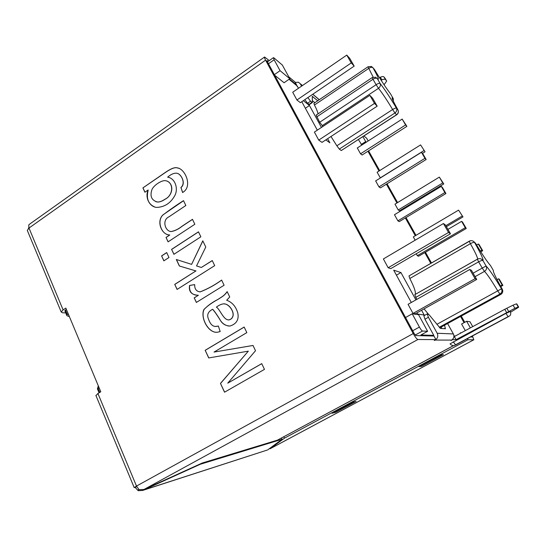 <?xml version="1.0" encoding="UTF-8"?>
<svg xmlns="http://www.w3.org/2000/svg" width="546" height="546" viewBox="0 0 546 546"><rect width="100%" height="100%" fill="white"/><g stroke="black" fill="none" stroke-linecap="round" stroke-linejoin="round"><path stroke-width="0.82" d="M321.451 127.43L309.445 105.508L303.344 100.669M325.805 139.892L329.873 142.806L327.62 138.698M301.801 101.72L317.322 130.166M341.277 150.532L396.676 114.803L394.935 112.981C396.73 111.589 397.235 109.971 396.451 108.142C395.836 107.869 394.56 108.326 392.629 109.514L336.862 145.796L339.271 149.085L341.277 150.532L396.567 114.742C398.334 113.343 398.764 111.671 397.863 109.712L396.451 108.142C389.987 97.352 384.52 89.1 380.057 83.374L377.313 78.651L375.566 77.218L372.195 77.58L316.168 115.11L319.669 122.277L322.952 126.433M336.862 145.796L330.985 136.493M318.031 113.861C317.711 111.944 316.516 109.002 314.448 105.03L313.909 103.331L368.038 66.755L368.775 68.366L314.448 105.03M428.323 314.059L424.065 308.886M477.388 259.173L414.789 294.663L416.728 299.42M415.124 294.471C416.093 292.608 414.325 287.285 409.821 278.508L408.981 275.921L469.226 241.209M358.408 139.571L361.841 145.045M297.502 86.248L289.052 79.286M274.549 75.123L284.063 82.746L289.817 78.754L280.057 70.673L274.317 74.693M415.178 335.067L422.508 331.033L427.62 331.292L420.905 334.978L433.77 335.353M453.938 335.94L455.398 335.981M460.606 333.169L460.401 332.801L461.213 332.842M465.301 330.63L461.602 324.017L466.646 321.273L469.956 321.731L472.713 326.624M367.949 151.262L379.026 171.014M386.404 184.186L396.942 202.975M400.86 209.964L401.228 210.62M405.344 217.963L415.308 235.729M424.781 252.627L430.794 263.349M460.565 316.455L464.059 322.686M318.741 140.104L322.01 142.383L377.184 106.17L372.597 98.184L369.854 95.332L314.394 132.105L318.741 140.104L374.488 103.406L377.184 106.17M296.922 99.993L300.382 102.682L354.177 66.107L349.733 58.367L346.771 55.105L292.711 92.24L296.922 99.993L351.255 62.92L354.177 66.107M450.47 233.77L390.772 268.625L388.172 267.758L383.381 258.947L443.427 223.532L445.406 224.959L450.47 233.77L448.546 232.453L388.172 267.758M476.706 279.463L415.356 313.752L413.015 313.424L408.06 304.313L469.785 269.465L471.471 270.345L476.706 279.463L475.081 278.692L413.015 313.424M394.99 204.163L398.232 209.957L399.522 210.77L443.782 183.947L439.346 177.109L394.99 204.163M357.289 147.98L360.537 153.808L362.1 155.003L406.879 126.358L402.163 119.083L357.289 147.98M394.471 214.708L397.891 220.843L399.249 221.628L445.939 193.543L442.362 187.394L441.27 186.363L394.471 214.708M375.641 180.917L378.972 186.896L380.439 187.885L426.153 159.514L422.672 153.522L421.457 152.286L375.641 180.917M458.579 210.128L462.994 216.919L458.579 210.128L413.315 236.909L415.158 240.206M420.584 144.908L425.041 151.795L420.584 144.908L377.109 172.222L380.385 177.955M416.229 253.76L417.308 255.685L418.557 256.245L466.25 228.481L462.578 222.161L461.609 221.362L447.938 229.375M411.315 302.477L393.686 270.161L400.935 272.563L415.902 299.884M421.587 310.271L424.174 314.987L417.642 314.073L416.973 312.851M289.817 78.754L282.33 65.035L273.962 57.91L273.43 57.658L274.126 59.767L280.057 70.673M405.542 317.526L412.203 313.8L419.41 327.061C420.761 329.443 421.799 330.767 422.508 331.033M427.62 331.292L418.55 314.673L412.203 313.8M362.913 136.657L365.683 141.591L361.165 144.506M366.352 142.144L365.683 141.591M363.957 135.981L366.659 138.268L368.181 140.964M470.365 327.893L466.646 321.273M441.27 186.363L444.867 192.554L397.891 220.843M444.867 192.554L445.939 193.543M421.457 152.286L424.965 158.313L378.972 186.896M424.965 158.313L426.153 159.514M402.163 119.083L405.576 124.952L360.537 153.808M405.576 124.952L406.879 126.358M462.073 216.12L445.823 225.682M462.994 216.919L446.389 226.672M439.346 177.109L442.751 182.951L398.232 209.957M442.751 182.951L443.782 183.947M423.908 150.607L380.275 177.873M425.041 151.795L422.522 153.365M498.573 278.781L502.211 285.032L502.893 285.394L499.276 279.183L498.573 278.781L497.044 279.627M502.211 285.032L500.464 285.995M502.893 285.394L500.778 286.561M346.771 55.105L351.255 62.92M369.854 95.332L374.488 103.406M475.081 278.692L469.785 269.465M448.546 232.453L443.427 223.532M478.31 244.001L481.893 250.143L482.698 250.73L479.135 244.622L478.31 244.001L476.576 244.99M481.893 250.143L480.303 251.051M482.698 250.73L480.787 251.815M461.609 221.362L465.301 227.716L417.308 255.685M465.301 227.716L466.25 228.481M98.833 387.094L98.355 388.848L97.434 388.929L99.065 392.827M64.872 310.851L65.452 310.032L67.199 314.216L66.789 315.445L67.206 315.82M305.371 108.265L309.445 105.508M396.423 275.177L400.935 272.563M444.546 325.225L445.399 328.753L440.397 328.405L429.211 314.885L427.238 313.916L428.405 317.274L437.175 333.258L453.364 333.94L447.604 323.553M453.364 333.94C454.47 336.5 453.883 338.547 451.61 340.097L450.982 340.52L452.566 339.667L456.074 339.68L514.878 308.326L518.263 306.968L518.68 307.221L510.728 312.135M423.894 315.813L424.952 319.192L433.688 335.162L433.736 336.036M434.323 340.451L435.913 339.592L417.908 339.503L143.994 489.482L202.375 462.967L277.423 440.151L453.392 345.659M437.175 333.258C438.383 336.09 437.742 338.356 435.237 340.062L434.363 340.54M508.333 316.687C509.288 316.12 509.22 316.1 508.128 316.639L455.569 344.854C454.688 345.379 454.791 345.372 455.876 344.84L508.353 316.687C508.899 315.902 511.575 316.339 510.435 311.459L505.896 313.39L450.163 343.809M266.844 60.742L414.23 333.606L415.786 335.585L433.968 336.043L435.913 339.592M267.117 60.551L268.141 61.398M289.448 79.006L296.587 84.903L294.99 81.982L288.738 76.788M27.484 230.849L27.314 230.432L28.986 228.044L28.713 225.02L29.866 223.962L264.571 57.002L269.274 60.599M264.571 57.002C264.264 57.269 264.598 58.32 265.574 60.162L28.986 228.044L63.09 309.896L65.82 308.101L100.792 391.775L97.925 393.516L95.959 395.604M417.908 339.503C416.816 339.141 415.253 337.169 413.22 333.572L265.574 60.162M516.878 304.061L516.427 303.835L513.042 305.173L504.763 309.302L454.34 336.554L456.074 339.68M454.34 336.554L453.924 336.548M296.635 85.531L298.573 88.213M302.388 85.592L300.314 83.852L301.576 86.152M300.314 83.852L298.519 82.234L295.215 82.398M379.443 77.628L380.337 77.232C382.159 76.467 383.388 76.385 384.002 76.972L385.087 78.331M192.472 219.328L194.84 224.263L168.079 241.844L166.025 237.442L169.779 234.971C162.073 235.176 156.279 222.236 162.455 215.356C169.178 210.21 176.194 205.303 183.511 200.648L185.845 205.514L168.932 216.83C161.739 220.079 165.138 231.238 171.055 231.552C174.822 230.862 178.515 229.061 182.118 226.16L192.472 219.328M166.687 252.566L168.98 257.514L163.868 260.831L161.589 255.897L166.687 252.566M221.621 280.071L224.099 285.23L196.355 302.443L194.212 297.843L198.375 295.25C191.51 294.97 188.568 291.707 189.558 285.456L194.676 284.596C194.56 289.066 196.396 291.482 200.184 291.851C207.637 288.95 214.783 285.026 221.621 280.071M261.718 363.636L264.469 369.362L224.529 392.199L220.475 383.408L248.328 351.153L208.715 357.944L205.173 350.286L244.158 327.047L246.833 332.623L214.032 352.074L252.996 345.454L255.521 350.723L227.75 383.169L261.718 363.636M229.73 296.976L226.672 300.245C232.255 302.279 235.974 306.606 237.844 313.24C239.025 319.649 236.445 323.908 230.105 326.01C225.689 325.901 222.399 323.949 220.243 320.147C217.206 315.206 214.667 311.589 212.626 309.289C207.985 311.616 206.634 314.974 208.586 319.355C210.449 324.597 213.117 326.938 216.578 326.378L218.366 326.023L220.181 331.579L217.308 332.248C208.374 333.231 200.484 318.298 203.699 309.862C207.289 305.91 211.998 302.443 217.84 299.447C222.898 296.157 223.983 295.823 227.163 291.625L229.73 296.976M212.251 260.551L214.694 265.643L177.075 289.428L174.74 284.377L195.905 270.939L179.347 265.984L176.317 259.5L191.612 264.366L202.791 240.827L205.774 247.045L196.533 265.929L201.344 267.479L212.251 260.551M198.471 231.832L200.86 236.807L173.901 254.32L171.587 249.365L198.471 231.832M142.902 187.899L159.664 176.331C165.063 172.734 172.679 166.571 177.095 167.834C185.046 168.441 193.175 186.636 182.582 192.526L180.924 187.462C186.077 183.265 181.19 173.901 176.924 173.253C174.229 172.87 171.137 174.16 167.649 177.129C175.293 178.317 178.467 188.793 174.863 195.495C170.714 203.071 164.687 207.05 156.777 207.412C150.116 207.118 144.629 198.191 148.096 190.022L144.915 192.212L142.902 187.899L159.76 176.365C165.165 172.775 172.782 166.612 177.191 167.875L179.068 168.386M63.09 309.896L61.227 312.039L62.551 312.769L65.738 312.926M136.78 486.704L134.207 487.626L136.493 486.077L97.925 393.516M381.094 80.221L381.872 79.88C383.702 79.115 384.923 79.027 385.544 79.607L386.657 81.088L384.07 84.78M296.198 85.176L296.587 84.903M471.874 336.268L472.065 336.602L471.287 336.582M65.452 310.032L66.373 309.425M453.501 345.659L277.423 440.151M413.22 333.572L136.493 486.077L139.073 489.68L143.994 489.482M143.277 489.735L143.427 490.103L142.636 490.438L138.186 490.69L138.588 489.243M135.258 487.537L138.186 490.69M267.806 449.822L282.098 439.257L200.321 464.25L143.427 490.103L267.096 450.102M282.098 439.257L281.504 438.015M28.802 227.566L28.344 228.549M464.393 322.502L460.906 316.27M431.122 263.165L425.102 252.436M415.629 235.538L405.664 217.772M401.542 210.428L401.173 209.766M397.256 202.784L386.718 183.988M379.333 170.823L368.25 151.065M472.044 336.179L472.31 337.005L470.577 336.964M270.284 448.648L473.839 339.762L468.024 339.735L467.424 338.656M473.839 339.762L472.427 335.974M464.762 322.304L461.268 316.073M431.47 262.96L425.45 252.232M415.977 235.333L406.006 217.567M401.883 210.217L401.515 209.562M397.597 202.58L387.053 183.784M379.668 170.611L368.577 150.853M269.84 448.314L270.052 448.771L284.446 438.172L283.784 436.786M468.024 339.735L284.446 438.172M421.703 366.284L418.959 366.666L441.032 354.839L443.468 354.627L421.703 366.284L421.3 365.527M335.906 412.223L332.029 413.261L352.518 402.279L356.135 401.392L335.906 412.223L335.537 411.486M472.065 336.602L471.362 336.984M352.573 402.361L332.698 412.899M440.936 355.002L419.533 366.359M224.611 392.151L220.475 383.408M220.564 383.401L248.328 351.153M208.804 357.93L205.173 350.286M205.269 350.279L244.178 327.088M253.003 345.468L214.032 352.074M261.739 363.67L227.75 383.169M228.856 326.064C224.843 325.327 221.86 323.143 219.915 319.526C216.994 314.769 214.598 311.363 212.722 309.302L212.626 309.289M215.37 326.44L218.134 326.112M215.888 332.323C207.569 331.497 200.211 317.219 204.156 309.241C207.78 305.685 212.455 302.368 218.182 299.304C223 296.164 224.072 295.802 227.156 291.803M232.999 315.718C233.954 310.585 227.996 302.907 223.061 303.924C220.946 304.272 218.721 305.344 216.387 307.132C219.97 309.097 223.539 320.482 228.972 319.874C231.074 319.376 232.419 317.99 232.999 315.718L233.087 315.718C234.002 311.138 228.91 303.815 224.304 303.951M228.221 319.922L229.061 319.881C231.163 319.383 232.507 317.997 233.087 315.718M196.43 302.395L194.212 297.843M194.308 297.85L198.375 295.25M195.939 295.147C191.155 294.178 189.066 290.95 189.66 285.469L189.558 285.456M189.66 285.469L194.676 284.623M199.351 291.823L200.28 291.857C207.678 288.991 214.776 285.094 221.567 280.173M177.143 289.38L174.74 284.377M174.843 284.391L195.905 270.939M196 270.952L179.347 265.984M179.443 266.004L176.426 259.534M202.839 240.936L191.612 264.366M212.285 260.613L201.344 267.479M163.943 260.783L161.589 255.897M161.691 255.91L166.714 252.634M173.969 254.272L171.587 249.365M171.69 249.385L198.505 231.893M168.148 241.796L166.025 237.442M166.127 237.469L169.779 234.971M168.004 234.705C161.077 233.429 156.586 220.461 163.22 214.687L183.545 200.723M170.297 231.443L171.157 231.579C174.863 230.917 178.501 229.149 182.077 226.283L192.281 219.54M182.657 192.479L180.924 187.462M181.026 187.496C186.009 183.613 181.6 175.02 177.969 173.567M169.697 177.668L167.649 177.129M154.941 207.07C148.28 204.279 146.028 198.607 148.198 190.056L148.096 190.022M155.808 201.686L157.316 202C159.48 202.191 162.005 201.317 164.885 199.379C172.905 195.461 174.324 184.336 167.158 181.101M164.783 199.345C173.621 195.325 173.983 182.221 165.588 180.712C162.012 179.982 154.293 184.807 152.041 189.325C149.7 196 151.426 200.211 157.214 201.965C159.377 202.163 161.903 201.29 164.783 199.345M144.983 192.165L143.011 187.933M307.862 97.597L310.551 101.222L312.373 102.552L312.271 96.335L317.738 100.744M312.367 100.641L314.871 102.689M304.839 99.652L307.541 103.262L309.377 104.579L312.373 102.552M441.305 326.999L441.734 328.501M319.669 122.277L376.105 84.705L372.966 79.286C374.952 78.098 376.399 77.887 377.313 78.651C379.613 80.651 378.173 77.027 372.986 67.786L374.617 69.738M316.728 116.905L372.966 79.286L372.195 77.58M339.271 149.085L394.935 112.981L392.629 109.514C387.066 100.232 382.357 93.161 378.501 88.309L322.167 125.689M398.007 109.978L397.863 109.712C392.554 100.218 390.922 96.349 392.977 98.103L393.243 101.017M390.438 93.728L393.12 98.362M389.885 92.997L390.37 93.619C386.213 88.254 380.931 80.248 374.536 69.601L374.01 68.946M415.677 297.44L478.624 261.834L482.234 268.072L473.109 273.205M475.552 243.263L474.597 242.54C480.855 253.651 483.647 259.664 482.957 260.592C482.261 260.251 480.814 260.667 478.624 261.834L477.395 259.159L477.989 258.886C480.07 258.272 481.729 258.845 482.957 260.592L486.117 266.032L482.234 268.072L484.493 271.389L475.095 276.651M439.243 327.286L499.911 294.055L497.747 290.875L501.501 288.8C494.417 276.972 489.284 269.383 486.117 266.032C487.059 268.195 486.52 269.983 484.493 271.389C487.237 274.194 491.653 280.692 497.747 290.875L436.855 324.338M500.764 294.451L439.721 327.866L500.75 294.458L499.911 294.055C501.91 292.69 502.443 290.943 501.501 288.8L502.252 289.175C503.228 291.236 502.798 292.956 500.969 294.335L500.969 294.335M474.078 241.858L475.532 243.236C482.507 254.852 487.482 262.264 490.458 265.465L493.434 270.584C492.861 271.498 495.802 277.696 502.252 289.175L502.32 289.284M268.427 63.793L274.126 59.767M68.584 314.714L67.199 314.216M98.355 388.848L99.822 392.369M412.694 330.767L419.41 327.061M477.559 259.077C477.743 257.657 475.354 252.525 470.393 243.68L409.821 278.508M489.448 264.353L490.465 265.479M470.208 240.8L469.246 241.189L470.393 243.68C472.502 242.547 473.901 242.165 474.597 242.54C473.539 240.991 472.078 240.411 470.208 240.8L408.981 275.921M414.789 294.663L477.989 258.886M368.038 66.755L371.423 66.455L372.986 67.786C372.092 67.022 370.693 67.213 368.775 68.366L373.171 77.116M380.057 83.374C380.835 85.224 380.316 86.862 378.501 88.309L376.105 84.705C378.071 83.477 379.388 83.033 380.057 83.374M428.405 317.274L424.952 319.192M451.61 340.097L435.237 340.062M381.872 79.88L380.337 77.232M386.486 80.726L384.95 78.105M385.544 79.607L384.002 76.972M504.763 309.302L506.592 312.462M516.844 304.006L518.666 307.125M516.427 303.835L518.263 306.968M506.811 308.244L508.64 311.404M513.042 305.173L514.878 308.326M508.353 316.687L454.067 345.584C454.163 346.225 450.375 344.97 450.122 343.734M508.128 316.639L505.896 313.39M453.228 341.762L455.569 344.854M319.226 99.741L312.735 94.287M310.551 101.222L307.541 103.262M311.998 102.395L309.002 104.422M312.64 96.499L312.23 96.779M445.379 328.064L444.239 328.685M267.41 61.916L273.43 57.658M98.294 385.804L97.434 388.929M66.987 315.745L69.376 316.598M64.831 310.749L66.789 315.445M396.676 114.803C398.13 113.732 398.648 112.319 398.225 110.572M393.304 101.146L393.311 98.86M134.207 487.626L95.871 395.386M61.227 312.039L27.314 230.432M267.356 450.02L142.636 490.438M473.88 339.755L270.168 448.723M300.177 83.627L302.457 85.545M312.803 94.24L319.294 99.693M427.238 313.916L423.798 315.827"/></g></svg>
